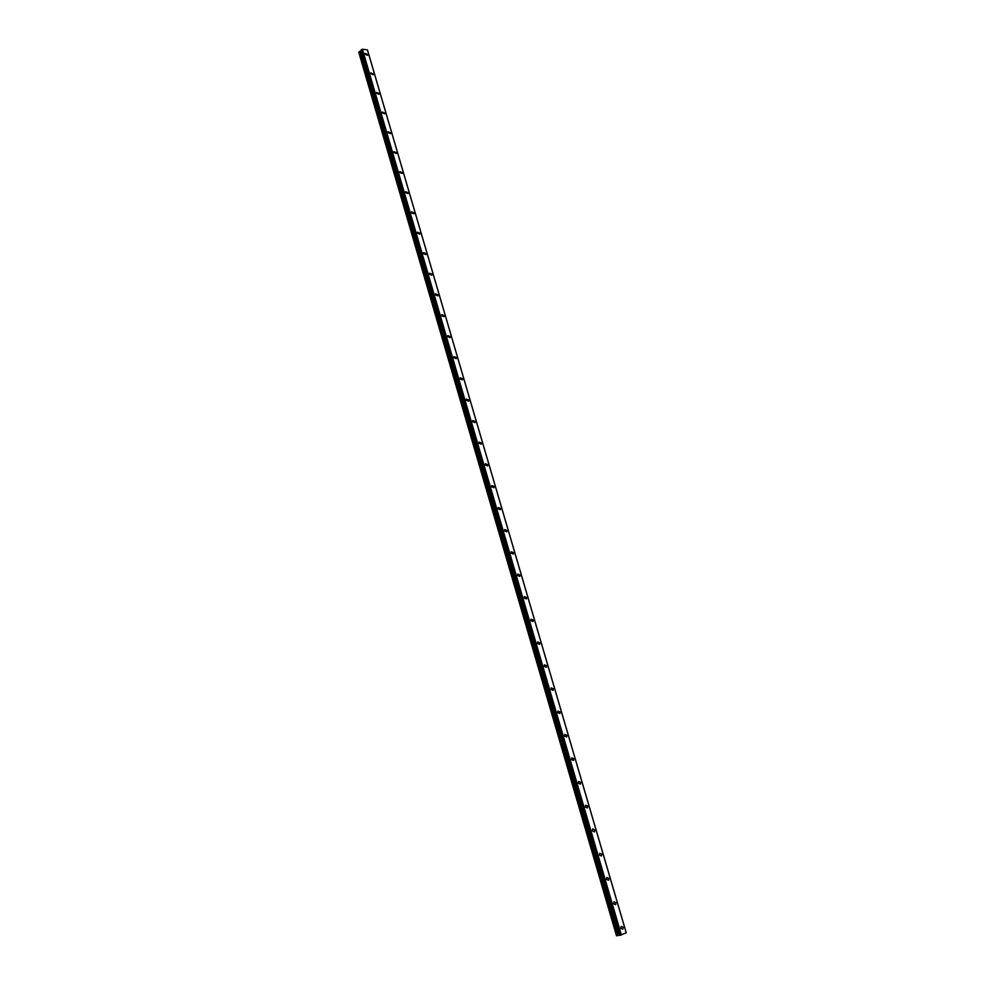 <?xml version="1.0" encoding="UTF-8"?>
<svg xmlns="http://www.w3.org/2000/svg" width="985" height="985" viewBox="0 0 985 985"><rect width="100%" height="100%" fill="white"/><g stroke="black" fill="none" stroke-linecap="round" stroke-linejoin="round"><path stroke-width="1.48" d="M621.203 926.319L623.173 927.267L622.803 929.274L620.846 928.313L621.203 926.319L623.173 927.267L622.803 929.274L620.846 928.313M614 901.792L615.982 902.74L615.637 904.698L613.655 903.737L614 901.792L615.982 902.74L615.637 904.698L613.655 903.737M606.834 877.413L608.841 878.361L608.508 880.282L606.501 879.322L606.834 877.413L608.853 878.361L608.521 880.282L606.514 879.322M599.717 853.207L601.749 854.143L601.441 856.014L599.409 855.066L599.73 853.207L601.749 854.143L601.441 856.014L599.409 855.066M592.65 829.136L594.706 830.072L594.398 831.894L592.354 830.958L592.65 829.136L594.706 830.072L594.411 831.894L592.354 830.958M585.632 805.225L587.7 806.161L587.417 807.934L585.349 806.998L585.632 805.225L587.7 806.161L587.417 807.934L585.349 806.998M578.651 781.462L580.731 782.398L580.473 784.122L578.38 783.198L578.651 781.462L580.731 782.398L580.473 784.122L578.38 783.198M571.706 757.847L573.812 758.77L573.565 760.469L571.46 759.534L571.719 757.847L573.824 758.77L573.565 760.469L571.46 759.534M564.824 734.379L566.941 735.303L566.707 736.952L564.577 736.029L564.824 734.379L566.941 735.303L566.707 736.952L564.59 736.029M557.966 711.059L560.108 711.983L559.886 713.583L557.744 712.672L557.978 711.059L560.108 711.983L559.886 713.583L557.744 712.672M551.169 687.887L553.324 688.798L553.114 690.374L550.96 689.451L551.169 687.887L553.324 688.798L553.114 690.374L550.96 689.451M544.397 664.85L546.577 665.761L546.38 667.288L544.2 666.377L544.409 664.85L546.577 665.761L546.38 667.288L544.212 666.377M537.687 641.949L539.866 642.873L539.682 644.362L537.502 643.439L537.687 641.949L539.866 642.873L539.682 644.362L537.502 643.439M531.001 619.196L533.205 620.119L533.02 621.572L530.829 620.649L531.001 619.196L533.205 620.119L533.033 621.572L530.829 620.649M524.365 596.578L526.581 597.501L526.409 598.917L524.205 598.006L524.365 596.578L526.581 597.501L526.421 598.917L524.205 598.006M517.765 574.107L519.994 575.018L519.846 576.41L517.617 575.486L517.765 574.107L519.994 575.018L519.846 576.41L517.617 575.486M511.215 551.76L513.456 552.683L513.308 554.038L511.067 553.114L511.215 551.76L513.456 552.683L513.308 554.038L511.067 553.114M504.702 529.561L506.943 530.472L506.807 531.802L504.566 530.878L504.702 529.561L506.943 530.472L506.819 531.802L504.566 530.878M498.225 507.484L500.478 508.408L500.355 509.701L498.102 508.777L498.225 507.484L500.478 508.408L500.355 509.701L498.102 508.777M491.786 485.543L494.064 486.467L493.941 487.723L491.675 486.799L491.786 485.543L494.051 486.467L493.941 487.735L491.663 486.799M485.383 463.738L487.673 464.661L487.563 465.893L485.285 464.969L485.396 463.738L487.673 464.661L487.563 465.893L485.285 464.969M479.03 442.056L481.32 442.991L481.222 444.186L478.932 443.262L479.03 442.056L481.32 442.991L481.222 444.186L478.932 443.262M472.714 420.509L475.016 421.445L474.918 422.614L472.615 421.678L472.714 420.509L475.016 421.445L474.918 422.614L472.615 421.678M466.422 399.085L468.737 400.033L468.651 401.178L466.336 400.23L466.434 399.085L468.737 400.033L468.651 401.178L466.348 400.23M460.18 377.797L462.507 378.745L462.421 379.853L460.106 378.917L460.18 377.797L462.507 378.745L462.421 379.853L460.106 378.905M453.974 356.632L456.301 357.58L456.227 358.663L453.9 357.715L453.974 356.632L456.301 357.58L456.227 358.663L453.9 357.715M447.806 335.589L450.145 336.538L450.071 337.609L447.744 336.648L447.806 335.577L450.145 336.538L450.071 337.609L447.744 336.648M441.674 314.658L444.013 315.619L443.952 316.665L441.612 315.705L441.674 314.658L444.013 315.619L443.952 316.665L441.612 315.705M435.579 293.862L437.919 294.835L437.869 295.857L435.518 294.884L435.579 293.862L437.931 294.835L437.869 295.845L435.518 294.884M429.522 273.19L431.873 274.162L431.812 275.16L429.46 274.187L429.522 273.19L431.873 274.162L431.824 275.16L429.46 274.187M423.488 252.628L425.852 253.613L425.803 254.586L423.439 253.601L423.488 252.628L425.852 253.613L425.803 254.586L423.439 253.601M417.505 232.201L419.869 233.186L419.819 234.134L417.455 233.15L417.505 232.189L419.869 233.186L419.819 234.134L417.455 233.15M411.545 211.874L413.922 212.871L413.885 213.807L411.508 212.809L411.545 211.874L413.922 212.871L413.885 213.807L411.508 212.809M405.623 191.681L407.999 192.678L407.962 193.589L405.586 192.58L405.623 191.681L407.999 192.678L407.975 193.589L405.598 192.58M399.738 171.587L402.126 172.609L402.089 173.495L399.713 172.474L399.738 171.587L402.126 172.597L402.089 173.495L399.713 172.474M393.889 151.616L396.278 152.638L396.253 153.512L393.865 152.49L393.889 151.616L396.278 152.638L396.253 153.512L393.865 152.49M388.065 131.768L390.466 132.79L390.442 133.652L388.041 132.618L388.078 131.768L390.466 132.79L390.442 133.64L388.053 132.618M382.291 112.019L384.679 113.066L384.655 113.891L382.266 112.856L382.291 112.019L384.679 113.066L384.667 113.891L382.266 112.856M376.541 92.393L378.942 93.44L378.917 94.252L376.516 93.206L376.541 92.393L378.942 93.44L378.917 94.252L376.516 93.206M370.816 72.878L373.216 73.937L373.204 74.737L370.803 73.678L370.816 72.878L373.229 73.937L373.204 74.725L370.803 73.666M365.127 53.473L367.54 54.532L367.528 55.32L365.115 54.249L365.127 53.461L367.54 54.532L367.528 55.32L365.115 54.249M593.105 828.841L592.477 829.173M617.435 935.651L616.511 935.75L358.774 52.267L359.439 51.602L617.435 935.651L619.676 935.159M361.261 50.629L359.439 51.602M367.417 49.853L362.406 49.25L361.064 49.976L619.75 935.405L626.226 932.832L367.454 49.94M367.577 50.346L626.177 932.696M361.409 49.607L620.242 935.368M361.495 49.57L620.341 935.344M362.197 49.324L621.153 935.11M362.406 49.25L621.4 935.048M359.685 51.454L617.755 935.59M360.645 51.146L618.839 935.282M360.892 51.011L619.159 935.221M361.249 50.641L619.651 935.159M361.076 49.94L619.774 935.418M362.246 49.299L621.215 935.097M361.064 49.976L619.75 935.405M367.577 50.321L626.201 932.684"/></g></svg>
